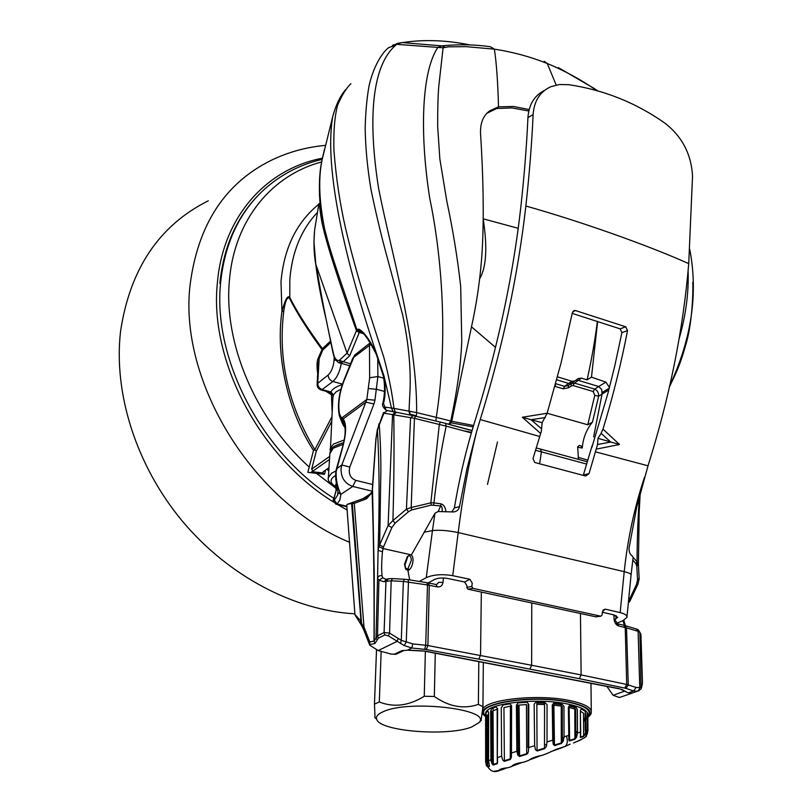 <?xml version="1.0" encoding="UTF-8"?>
<svg xmlns="http://www.w3.org/2000/svg" width="812" height="812" viewBox="0 0 812 812"><rect width="100%" height="100%" fill="white"/><g stroke="black" fill="none" stroke-linecap="round" stroke-linejoin="round"><path stroke-width="1.22" d="M317.411 212.439C301.222 229.674 292.036 252.024 289.843 279.49L289.793 297.466C287.773 294.837 285.154 299.486 281.947 311.412C275.501 356.366 287.803 410.882 313.503 450.467L307.839 472.32L324.495 474.33L325.642 470.046M555.601 386.573L555.317 384.918M317.106 384.431L318.304 363.705L319.146 358.742L322.74 350.063L321.907 349.393C307.819 330.23 296.979 313.127 289.397 298.085L289.793 297.466C296.715 311.382 307.586 328.454 322.405 348.683L318.284 358.021C316.822 360.904 316.629 366.131 317.725 373.713M330.849 340.817L322.405 348.683L322.74 350.063L331.134 342.248M416.16 415.764L409.603 413.988M324.495 474.33L323.085 472.96L311.635 471.67L313.036 471.031L311.656 469.153L316.294 451.157L331.59 421.54M323.085 472.96L323.125 471.802L328.982 467.722M332.128 411.532L331.418 394.733L332.961 395.444L332.829 398.245L333.478 394.855L330.88 391.973L331.032 392.653L321.004 389.943M331.032 392.653L331.418 394.733L325.977 391.293M289.397 298.085C287.072 296.827 285.195 301.232 283.764 311.29C277.866 359.046 288.23 405.158 314.833 449.645L313.503 450.467M331.834 416.942L314.833 449.645L316.294 451.157M341.324 363.35C339.792 371.734 336.98 377.783 332.89 381.488L321.471 390.064C318.588 389.171 317.137 387.222 317.116 384.228L317.736 383.294L319.146 358.742L318.284 358.021M333.905 498.335C261.383 452.832 212.511 358.559 220.631 282.667L219.859 283.429L219.94 282.546C223.716 247.122 236.211 218.316 257.434 196.128M328.769 471.122L327.043 469.072M328.911 468.96L328.281 468.209M555.134 386.431L555.043 385.913M535.443 450.234L541.431 451.868L539.604 463.743M531.769 602.9L531.627 665.272L427.894 645.55L425.711 645.256L424.666 649.346L426.3 649.57L427.894 645.55L429.294 585.279L428.3 582.945L427.173 582.772M384.157 412.486L383.508 412.638L383.974 413.146L377.387 429.629C379.397 463.043 379.63 503.328 378.087 550.485L382.452 551.642L383.467 546.994L391.881 527.577L395.129 523.141L408.507 511.682L411.704 509.936L431.273 505.105L440.642 505.937L441.007 503.846L433.963 502.861C436.765 477.263 440.835 451.695 446.184 426.148L439.312 424.483L440.337 422.067L445.463 423.356L446.184 426.148L471.396 432.918M441.007 503.846C443.768 504.699 445.402 507.226 445.9 511.418M436.48 584.589L438.774 582.336L443.017 582.407L443.382 577.992M443.017 582.407C442.276 585.787 440.317 587.279 437.16 586.863L436.135 584.518L428.3 582.945M463.013 430.664L471.569 432.309M472.087 430.533L445.605 423.397M440.297 422.057L415.602 416.221L414.435 418.322L411.176 507.5L430.837 502.861L433.963 502.861L433.638 504.952M412.821 415.602L396.55 412.303L393.79 414.516C394.267 448.61 393.972 483.972 392.917 520.614L406.426 509.205L408.507 511.682M396.276 412.252L392.561 414.546L388.116 525.466L378.93 546.588L382.919 548.506L411.4 554.9M393.952 412.445L394.926 412.709L393.942 412.455M619.404 697.508L613.131 695.285L606.868 686.414M431.273 505.105L430.837 502.861L439.312 424.483L414.435 418.322L383.974 413.146L387.162 410.608L395.718 412.151M383.508 412.638L379.214 424.605C380.726 444.793 381.204 464.779 380.635 484.551L379.651 544.923L383.467 546.994M391.881 527.577L388.116 525.466L392.917 520.614L395.129 523.141M415.541 416.201L413.044 415.653L410.578 417.835L406.426 509.205L411.176 507.5L411.704 509.936M438.216 511.519L440.642 505.937C441.809 505.967 442.327 507.764 442.195 511.337M385.801 579.271L382.807 577.809L382.026 575.809C381.437 569.415 381.579 561.356 382.452 551.642M386.674 579.118L384.015 581.737L378.92 580.184L377.55 578.276L378.087 550.485L378.93 546.588M382.026 575.809C379.62 575.322 378.128 576.144 377.55 578.276L376.017 638.009L374.19 641.054L374.23 573.252L372.505 488.783L376.047 438.378L377.377 429.243M372.129 492.387L371.632 492.224L372.109 492.468C373.672 538.579 374.302 588.121 374.007 641.104L369.785 641.886L363.979 627.016L354.265 503.349L366.527 498.791L367.907 496.842M366.527 498.791L372.109 492.468L372.485 489.047M374.992 643.449L374.007 641.104L374.992 643.449L377.164 640.008L376.017 638.009L377.509 635.837L378.29 638.202L377.164 640.008M363.928 630.142L363.979 627.016M391.151 654.076L394.987 654.269L391.151 654.076L378.199 650.585L369.704 645.144L369.785 641.886M369.46 644.555L374.626 643.622M404.325 579.23L392.511 578.601L391.191 580.803L385.954 581.341L384.086 632.528L389.547 633.076L391.191 580.803L403.361 581.453L401.29 640.333L389.547 633.076L388.43 635.887L404.234 645.581L411.846 647.996L424.666 649.346M388.43 635.887L384.817 634.954L378.29 638.202M408.233 579.646L426.909 582.691L427.498 584.955L403.361 581.443L404.538 579.24L408.081 579.626L408.477 581.869L406.244 641.977L404.234 645.581M400.468 643.571L401.29 640.333L412.79 643.906L411.846 647.996L407.583 650.118M437.16 586.863L427.498 584.955L425.711 645.256M408.639 650.138L401.991 650.605L394.358 654.228M625.951 688.403L633.664 690.951L637.247 691.256L638.567 690.9L639.765 687.581L636.019 687.459L626.722 684.435L624.793 688.099L625.951 688.403L628.265 684.851L626.519 627.879L638.12 631.32L636.202 628.904L624.316 625.433M619.678 688.799L618.977 688.759M425.031 651.112L423.285 651.072M407.441 650.239L401.991 650.605M394.987 654.269L396.814 653.893M395.535 654.32L390.369 654.005M354.925 614.44L360.508 620.672L360.548 623.849M346.785 505.5L347.11 504.404L351.606 503.41L361.299 624.925M354.265 503.349L351.606 503.41M363.898 627.859L361.492 623.058L352.286 503.135M346.744 505.054L354.956 614.836L361.624 625.524M613.852 614.907L614.116 619.647C614.725 623.149 616.318 625.291 618.886 626.062L626.519 627.879L624.661 625.473M580.458 613.557L581.118 674.924L626.722 684.435L625.23 627.544L623.646 625.21L617.79 623.849M633.137 557.337L637.044 561.752L635.877 563.599L636.791 566.147L638.405 564.705L639.186 511.885L640.221 492.762M636.791 566.147L637.552 579.819L636.547 584.356L637.907 584.183L639.176 578.844L638.405 564.705L637.044 561.752C637.166 537.808 637.999 515.691 639.541 495.411M637.136 566.015L637.024 561.813M636.547 584.356L628.468 601.519M637.907 584.183L629.533 601.946L628.417 602.108M622.855 620.672L624.519 625.463M628.356 602.778L628.194 604.321M619.272 697.559L632.081 693.154L628.742 692.717L633.664 690.951L636.019 687.459M628.214 685.582L628.173 684.82M638.344 690.992L639.176 690.636M641.744 687.033L642.475 682.943L641.45 687.287L639.765 687.581L638.12 631.32L639.876 632.325L640.932 634.365L642.475 682.943L640.932 634.365M641.115 688.88L639.876 632.325L638.273 629.818M614.116 619.647L615.202 620.124L618.886 626.062M384.817 634.954L384.086 632.528L377.509 635.837L378.92 580.184L382.807 577.809M384.015 581.737L385.954 581.341L388.613 578.723M376.332 436.024L378.971 423.783M529.14 109.559L513.499 106.474L498.507 106.829L489.707 110.858C483.16 115.608 480.115 123.211 480.562 133.675C483.292 176.732 483.922 214.003 482.45 245.478C481.069 272.832 477.415 299.953 471.488 326.82L451.726 421.255L450.761 421.002L448.742 424.24M528.785 111.021L511.885 107.915L496.639 108.524L498.507 106.829C497.847 81.941 496.467 62.717 494.376 49.146L490.438 46.751C474.675 44.447 458.465 44.163 441.779 45.868L437.861 47.421C421.489 71.689 419.601 133.442 429.69 197.945C443.728 265.575 447.27 347.13 436.267 417.378L450.761 421.002C457.836 387.182 460.861 362.7 461.764 341.7L460.698 286.514C457.582 258.399 452.964 229.989 446.833 201.285L439.86 159.061L437.678 126.672C437.597 109.935 437.952 96.557 438.754 86.529L443.098 47.796L448.194 46.842L465.936 46.639L494.376 49.146C512.514 51.917 530.145 56.698 547.258 63.478L556.169 85.047M495.503 347.374L471.488 326.82M483.241 219.21C487.535 247.548 486.347 267.392 479.679 278.719M597.642 321.39L591.471 377.154L605.904 382.127L598.708 386.522L601.712 389.527L602.047 394.074L608.807 389.993M609.467 387.476L605.904 382.127M544.152 61.265L547.258 63.478C564.452 70.654 580.813 79.576 596.353 90.274L596.82 90.589M496.639 108.524L487.027 113.213M444.651 47.045L441.779 45.868L402.366 42.6C423.783 39.331 446.275 40.092 469.843 44.904M443.098 47.796L396.855 44.355L400.752 42.904L392.45 45.289M448.559 424.24L445.788 423.509M449.016 424.311L451.218 422.859L473.173 426.889M451.218 422.859L451.726 421.255L473.589 425.498M597.358 321.298C595.277 338.787 591.857 358.315 587.096 379.874L591.471 377.154M587.096 379.874L581.483 378.159L578.58 378.412L574.703 380.97L571.8 381.234L557.489 376.839M597.571 444.479L597.967 438.338L601.103 433.334L610.766 442.073L597.571 444.479L589.045 473.589L585.696 476.035L534.732 462.485L532.997 458.618L541.35 431.223L542.142 422.687L547.136 413.257L587.756 424.777L592.456 422.169L598.657 396.205C598.667 392.622 597.327 390.257 594.658 389.1L598.708 386.522L578.083 380.29L575.718 380.331M587.756 424.777L594.78 395.353L593.227 391.516L573.039 385.538L574.46 383.091L571.201 383.538L568.339 385.517L568.501 387.791L563.163 388.796L564.584 386.339L555.641 383.7M609.284 388.166L602.23 392.44M594.78 395.353L598.657 396.205L602.047 394.074L593.643 436.856M592.131 445.646L583.27 475.375M679.086 338.949C685.825 315.594 688.83 292.939 688.109 270.975M689.774 249.477C698.269 293.467 691.601 338.848 669.758 385.629M416.302 416.383L416.637 412.587L436.267 417.378L435.851 421.002M350.906 83.666L350.875 83.697C346.196 88.224 341.771 95.41 337.589 105.225C334.615 116.603 333.397 131.676 333.935 150.464C336.046 177.787 339.954 203.863 345.648 228.7C353.017 259.617 361.076 288.016 369.825 313.889L383.741 357.016C388.583 375.053 391.983 392.176 393.962 408.375L416.637 412.587C417.155 338.898 391.628 254.379 378.656 188.688C368.171 122.561 370.769 66.442 395.982 44.964L388.765 47.603C383.995 50.75 373.896 63.996 369.013 86.052C366.872 98.039 365.583 112.147 365.167 128.347C365.512 147.916 367.44 168.236 370.952 189.318C375.408 210.876 380.128 231.014 385.121 249.71L402.62 314.741C408.314 341.568 410.801 366.131 410.09 388.41L409.015 411.248L409.898 415.003M472.056 430.634L448.894 424.392M592.456 422.169C586.518 429.325 583.107 437.942 582.245 448.031L580.966 445.869L579.301 445.412L577.677 446.773L578.469 459.369M587.776 460.079L578.032 457.339M577.636 447.26L582.245 448.031M395.231 412.06L393.962 408.375L384.847 407.106L383.497 403.331C385.548 396.104 385.69 386.898 383.914 375.712L391.516 408.192L393.17 411.664L386.004 410.263M396.154 412.242L395.332 412.08M333.884 112.371L332.727 116.654C323.653 168.622 346.074 263.961 376.555 353.687L383.914 375.712L383.355 376.169M409.827 411.369L409.867 414.993M383.497 403.331L382.949 402.975C381.741 404.894 382.858 407.35 386.299 410.364L386.948 410.567M340.989 362.791L343.324 361.736L339.284 360.396L340.989 362.791L338.36 362.507M315.797 264.58L316.172 265.382C320.618 292.34 326.251 321.237 333.103 352.073L332.92 352.581M333.103 352.073C334.3 358.234 336.361 361.005 339.284 360.396L347.059 353.118L316.172 265.382M315.817 264.245L313.95 241.834L314.64 229.826L316.152 220.549M319.41 194.413L322.273 224.082C326.972 245.031 338.371 280.556 356.458 330.657L347.059 353.118M359.371 331.925L360.01 331.408L359.523 330.92C363.512 332.098 369.115 339.944 376.321 354.468L376.555 353.687C369.612 339.558 363.664 331.367 358.721 329.124L356.864 329.581L356.458 330.657L359.198 332.676L359.371 331.925L356.864 329.581C342.197 284.728 331.296 256.714 324.424 227.979C319.065 200.737 318.284 178.011 322.09 159.802L324.364 149.773M358.721 329.124L359.513 330.9L360.975 331.753M359.198 332.676L349.708 355.747L347.089 353.261M554.921 386.37L563.163 388.796M568.501 387.791L571.272 385.873L571.11 383.599L573.495 381.752M573.039 385.538L571.272 385.873M572.318 382.472L568.41 383.365L556.707 379.783M571.8 381.234L564.584 386.339L568.227 385.598L574.947 380.848M371.145 344.349L369.48 345.344L369.643 377.763L366.851 399.413L341.811 464.982L349.799 467.073C348.277 473.69 350.276 478.126 355.798 480.369L372.809 484.531M345.07 427.67L340.928 418.941L341.781 419.804L341.832 417.896L366.851 399.413L374.951 400.194L373.906 404.041L365.989 402.102L343.202 418.87L343.009 421.296L344.704 425.112M336.432 468.94L341.811 464.982L341.091 468.148C340.807 477.486 344.694 483.587 352.763 486.449L340.857 494.346L339.893 499.979L337.559 503.278L335.792 504.13M337.954 491.504L337.68 495.046L334.351 500.05L334.026 498.365L337.082 487.312M341.781 419.804L343.009 421.296M344.826 425.762L343.151 421.489C346.115 426.899 345.8 435.8 342.207 448.183L342.542 447.757C346.379 433.385 346.592 423.752 343.202 418.87L340.949 416.982L339.507 413.968C337.812 404.244 339.284 393.221 343.953 380.919L354.732 355.057L352.936 358.193M339.507 416.312L340.928 418.941L340.949 416.982M344.836 427.366L343.1 424.209M342.258 423.214L342.999 423.986M354.732 355.057L355.646 354.347M353.058 357.828L369.48 345.344L370.282 342.918M342.542 447.757L336.188 471.508C335.813 479.374 337.366 486.987 340.857 494.346L338.117 492.508C337.944 490.6 334.006 477.03 336.442 468.879L342.187 448.244M471.873 726.892C448.518 736.697 380.026 731.47 376.727 719.391C375.641 716.631 377.773 714.073 383.132 711.728C409.045 699.264 493.96 709.475 478.725 722.802L471.873 726.892M375.042 717.666L374.474 704.106L379.316 701.994C393.861 707.719 408.842 705.811 424.26 696.26L434.329 696.503C449.117 706.785 463.794 709.414 478.38 704.39L482.937 706.734L481.1 720.579M483.323 662.521L482.937 706.734M435.273 653.224L434.329 696.503M478.38 704.39L478.806 661.638M424.26 696.26L425.356 651.315M381.143 651.884L379.316 701.994M374.474 704.106L376.514 649.681M411.369 554.972L434.948 513.275L438.033 511.54L451.837 511.905L454.395 507.896C459.562 477.009 466.758 446.935 475.994 417.672L478.268 410.111C499.025 341.355 513.143 274.223 520.644 208.714C524.197 176.681 526.623 146.333 527.932 117.659C528.876 104.504 534.448 95.4 544.629 90.355M409.684 579.88L407.908 570.521M471.833 586.487L473 588.365L467.956 589.187L466.798 587.32L471.833 586.487L472.249 583.107L469.884 579.271L452.731 575.678C442.063 573.911 433.232 574.581 426.249 577.677L419.347 581.433M469.884 579.271L464.637 581.991L447.747 578.479C442.317 577.626 437.932 577.951 434.582 579.453L428.107 582.945M473 588.365L600.87 616.217L602.118 614.938L602.443 611.69L605.214 609.132L620.155 612.613C625.007 613.842 627.26 615.425 626.915 617.384L623.068 620.581L616.684 623.271M620.155 612.613L624.215 571.668L458.201 532.56C462.454 497.959 468.565 464.352 476.542 431.751L480.227 419.55C502.719 346.856 517.934 275.684 525.861 206.025C529.394 173.951 531.809 143.46 533.119 114.573C534.103 100.901 540.021 91.624 550.841 86.722L559.306 84.529L568.644 84.681C604.057 89.929 636.303 102.87 665.393 123.505C682.293 136.883 691.337 154.422 692.534 176.113L688.728 263.616C683.166 329.997 669.596 397.393 648.017 465.794L636.72 507.114L629.067 548.07C628.955 551.734 629.858 554.19 631.756 555.449L633.157 557.215L631.097 574.754M595.835 616.826L467.956 589.187M595.318 616.846L600.748 616.196M426.249 577.677L432.451 530.612C438.977 529.789 447.554 530.439 458.201 532.56L452.731 575.678M454.395 507.896L459.501 506.627L466.981 468.697L476.542 431.751M459.501 506.627C458.831 509.784 456.821 511.56 453.482 511.946L451.837 511.905M614.217 619.657L617.709 617.394L614.298 615.009L602.392 612.248M464.637 581.991L466.981 585.807L466.798 587.32M603.001 610.106L605.214 609.132M644.495 477.273C634.416 507.551 627.656 539.026 624.215 571.668C629.016 572.876 631.3 573.972 631.066 574.967L631.086 574.886M615.821 618.977L616.166 615.608M540.741 433.567L522.329 417.256L547.136 413.257L561.031 363.116L572.318 312.843L574.378 310.519L575.535 310.58L625.717 326.789L627.534 330.616L621.911 332.656L614.684 366.293L607.955 393.241L591.816 447.595M627.534 330.616C621.15 363.573 612.969 396.418 602.991 429.142L601.103 433.334M589.045 473.589L583.402 474.99M621.911 332.656L620.104 328.84L572.206 313.391M596.678 449.036L619.526 444.509L602.991 429.142M619.526 444.509L597.967 438.338M522.329 417.256L531.038 419.723L545.248 417.551M541.675 428.919L531.038 419.723L542.142 422.687M487.484 484.368L497.482 441.992M407.289 556.636L410.304 554.728C412.11 554.9 413.024 556.768 413.034 560.351C412.709 564.766 411.41 567.974 409.116 569.953L408.04 568.491L411.288 560.463C411.227 556.991 410.273 555.459 408.416 555.865L407.289 556.636L404.518 564.228L405.391 568.187L407.37 568.867L408.436 570.318L406.02 569.537L404.985 564.827L408.04 556.037M613.872 615.344L616.135 615.841M347.191 510.068L337.609 504.567M333.732 502.161C259.424 456.506 208.999 360.152 217.403 282.698C223.036 216.165 266.813 168.723 322.384 158.198M208.308 200.797C159.243 225.33 129.991 268.823 120.562 331.276C113.325 393.252 136.274 465.804 182.324 521.101C228.537 576.276 294.512 610.563 354.874 613.821M335.346 485.941L336.31 483.323M544.507 744.289L546.699 745.233M555.134 745.416L555.53 744.706M493.067 764.305L493.067 764.924M504.079 761.311L504.384 760.682M508.901 759.291L509.439 759.727M519.325 756.49L519.639 755.881M527.851 753.353L526.714 752.805M537.392 750.927L537.767 750.217M575.82 731.927L576.54 731.612L577.484 733.551M562.33 737.397L564.025 737.55M568.958 740.453L569.577 740.148M500.172 770.355C493.31 771.288 492.011 771.583 496.294 771.238L497.045 771.055M511.773 766.508L508.322 767.665C503.481 768.182 500.486 768.913 499.339 769.837L501.308 770.02L506.404 768.04M524.928 761.768L523.08 762.336C517 763.128 513.204 764.468 511.682 766.366L521.974 762.539M542.396 755.251L539.371 755.881C534.397 757.099 530.845 758.591 528.703 760.377L528.236 760.55M559.438 748.674L564.949 746.482L556.393 749.273L547.095 753.465M497.502 757.799L497.411 763.635L497.502 757.576L501.633 756.205L502.699 760.042L504.536 761.301L510.423 759.403L511.387 757.241L511.448 753.008L516.858 751.273L517.853 755.201L519.771 756.439L526.886 754.206L528.338 751.922L528.703 747.537L534.661 745.69L535.463 749.709L537.209 750.988L544.659 748.664L546.405 746.34L547.034 741.884L552.739 740.158L553.236 744.249L554.576 745.589L561.396 743.467L563.213 741.214L564.035 736.788L568.745 735.408L568.857 739.509L569.628 740.899L574.916 739.255L576.581 737.184L577.484 732.911L580.661 732.028L580.478 737.509L583.564 736.545L584.873 734.738L585.756 730.709L587.086 730.414L585.899 735.824L587.198 734.18L587.929 730.435L586.954 733.337M486.459 765.868L485.688 761.91L487.85 767.046L489.443 766.406L488.58 760.692L490.905 759.849L491.92 763.656L493.452 764.975L492.478 763.148L492.214 711.19L497.157 709.13L497.269 763.087L493.31 764.427L493.026 711.028M583.148 736.677L583.28 736.119M586.548 734.363L586.142 735.114M570.115 744.147L564.746 746.583M581.189 739.63L578.956 740.696M569.009 740.605L569.598 740.412M569.628 740.574L569.111 740.788M577.484 732.911L577.373 709.546L575.667 706.684L569.699 705.313L568.349 707.191L568.857 739.509M585.614 713.646L585.756 730.709L585.198 730.556L585.066 713.494L585.614 713.646L585.056 711.089L581.24 708.917L580.377 710.683L580.661 732.028M587.929 730.435L587.847 715.199L587.188 713.261L587.086 730.414M586.944 717.788L586.954 719.605M584.031 720.985L585.117 719.371M587.076 730.851L587.259 719.473M569.628 740.899L569.121 707.841L569.983 706.288L575.18 707.658L574.531 708.947L575.718 709.444L575.84 736.697L574.916 739.255M574.794 709.323L574.916 738.707L569.577 740.361M491.361 720.731L492.265 721.157M485.84 715.991L486.256 716.803M485.637 761.981L485.586 717.016M488.58 760.692L488.631 712.581L487.799 710.916L486.165 712.743L485.84 715.697L485.911 761.778M497.624 708.673L497.309 757.748L497.624 708.673L495.949 706.887L491.463 708.825L490.681 711.363L491.311 711.231L491.534 759.738L490.905 759.849L490.681 711.363M511.448 753.008L511.58 705.811L510.058 703.862L503.247 704.938L501.268 707.709L501.633 756.205M528.703 747.537L528.795 704.38L527.039 702.268L518.005 702.898L516.391 705.232L516.858 751.273M547.034 741.884L547.044 704.572L544.375 702.096L535.9 702.076L534.144 704.258L534.661 745.69M564.035 736.788L563.964 706.379L561.63 703.679L553.916 702.918L552.261 704.948L553.165 705.313L553.236 744.249M552.261 704.948L552.739 740.158L553.327 740.29L553.703 743.995M529.475 759.91L540.751 755.657M551.013 751.607L559.143 748.715M578.032 741.092L577.251 741.397M508.018 759.575L508.058 760.164M576.347 737.651L575.353 738.047M542.7 748.776L544.05 748.309M544.162 748.42L538.985 750.43M485.647 715.748C471.904 704.542 529.322 694.24 567.05 701.893L567.365 701.944C585.503 705.77 592.313 710.53 587.786 716.214M585.107 718.255L583.534 719.107M583.442 736.068L584.122 736.007M585.117 719.98L583.554 721.35M586.944 732.363L586.071 735.276M492.265 722.325L491.361 721.838M487.565 766.832L488.103 766.325M485.84 716.986L486.144 763.787M489.301 765.188L489.301 765.858L487.697 766.498L486.337 761.626L486.256 715.524L487.576 715.189L488.631 713.555M510.992 753.15L510.261 758.855L504.384 760.742L503.937 707.607L511.124 705.973L510.992 753.15M517.67 751.283L517.193 705.232L526.45 704.552L526.714 753.658L519.599 755.891L518.553 754.825L517.67 751.283M536.844 702.948L544.284 703.131L544.547 704.826L544.507 748.126L537.047 750.44L536.844 702.948M554.566 703.862L561.315 704.694L560.909 706.044L562.28 706.43L562.33 740.798L561.295 742.919L554.454 745.04L553.896 705.496L554.566 703.862M580.458 711.17L583.493 713.22L583.655 736.007L580.529 736.971L580.509 735.479M580.448 735.662L580.387 710.926M528.033 747.639L528.125 704.491L528.033 747.639M283.764 311.29L281.947 311.412L280.993 281.754C283.956 248.239 296.522 222.417 318.72 204.289M321.745 161.913C272.416 174.864 234.8 219.098 229.522 279.277L229.431 280.272C223.381 342.674 255.161 418.525 309.21 467.032M334.645 446.174L343.618 442.51M329.499 459.419L313.036 471.031M311.656 469.153L329.692 456.385M340.918 389.242L336.117 391.851L333.478 394.855M330.139 449.736L330.159 448.579L333.397 444.103L344.115 440.033M342.481 384.127L332.89 381.488C329.875 380.341 328.302 378.189 328.16 375.032C331.397 371.876 333.346 367.095 333.996 360.69L334.179 357.27M342.299 384.665C336.33 386.441 332.524 388.887 330.88 391.973L322.415 389.679C319.42 388.552 317.857 386.421 317.736 383.294L328.16 375.032M220.631 282.667L220.722 281.642C225.036 242.514 239.702 211.648 264.722 189.023C281.338 174.286 300.491 164.4 322.171 159.375M316.355 473.294L335.498 487.88M333.996 360.69L335.539 359.939M481.333 592.039L480.542 655.233L478.755 659.151L529.85 669.129L531.627 665.272L581.118 674.924L579.342 678.69L624.793 688.099M426.3 649.57L478.755 659.151M529.85 669.129L579.342 678.69M536.153 447.899L540.498 449.077L541.431 451.868L586.568 464.038M540.65 449.117L587.269 461.754M426.574 649.377L424.889 649.052M378.199 650.585L396.977 641.439L398.164 638.648M425.711 645.266L412.79 643.896M423.428 650.96L408.822 650.148M637.258 691.256L631.858 693.184L627.869 692.697L621.484 689.266M426.016 651.265L619.8 688.769M632.781 560.047L635.877 563.599M639.166 578.347L637.552 579.819M613.131 695.285L624.601 691.144M620.601 689.246L626.966 692.271M625.514 625.778L624.438 625.473M641.764 686.363L641.135 688.85M428.706 583.067L428.178 582.955M483.252 218.844L518.259 228.314M558.301 67.589L594.526 88.65L596.566 90.518M593.227 391.516L594.658 389.1L574.46 383.091L581.483 378.159M402.366 42.6L399.545 42.945M395.982 44.964L388.765 47.603M384.847 407.106L386.279 410.354M349.708 355.747L343.324 361.736L350.551 363.776M382.949 402.975C384.908 394.023 385.04 385.061 383.335 376.108L376.433 354.702M363.137 333.559L359.259 332.423M377.732 357.716L377.885 376.545L383.7 378.179M369.643 377.763L377.885 376.545L374.951 400.194M384.482 391.435L376.788 389.313L368.699 388.552M349.799 467.073L373.906 404.041M355.798 480.369L352.763 486.449L372.332 491.199M334.351 500.05L336.929 503.907L346.856 506.252M362.599 498.903L371.013 493.483M344.075 380.381L343.953 380.919M339.507 413.968L339.274 415.45M340.796 417.591L341.06 419.053M341.893 422.23L342.207 423.113M424.067 532.215L432.451 530.612L434.948 513.275M480.227 419.55L539.767 436.511M595.724 451.919L648.017 465.794M525.861 206.025C581.869 221.788 648.646 245.63 688.728 263.616M620.104 328.84L625.717 326.789M575.535 310.58L572.785 311.666M533.119 114.573L527.932 117.659M349.749 542.355C252.948 502.77 178.082 380.97 190.17 284.312C198.006 224.548 224.975 183.238 271.086 160.39C288.118 152.138 306.215 147.134 325.389 145.378M335.356 486.571C329.55 482.683 329.642 478.989 335.61 475.487M343.202 444.326L333.153 448.244L329.875 453.543M328.342 478.603L328.373 477.486L331.641 473.152L335.985 470.96M482.764 709.038C487.159 699.345 537.097 693.976 568.248 700.238C584.072 703.405 591.755 707.496 591.298 712.489C591.329 713.931 590.162 715.545 587.797 717.341M587.797 717.016C593.897 710.987 587.249 705.902 567.852 701.761L567.558 701.7C527.952 693.661 468.565 705.039 485.647 716.549M524.542 761.93L528.379 760.519M542.233 755.333L547.542 753.313M566.817 745.731L564.949 746.482C567.497 744.472 567.994 741.001 566.441 736.078M497.411 763.635L493.452 764.975M583.534 719.696L585.107 718.671M586.924 716.925L587.776 715.118C588.203 710.5 581.108 706.724 566.482 703.771L566.177 703.72C535.078 697.478 485.576 703.669 485.647 713.362L485.647 714.631M568.349 707.191L569.1 735.581M574.531 708.947L569.415 707.607M485.84 715.301L486.256 716.103M491.351 720.041L492.255 720.467M553.327 740.29L552.84 705.09M585.523 732.84L585.503 730.607M586.548 734.038L586.558 735.144M491.027 759.809L491.027 761.22M487.2 765.269L487.2 766.335M486.733 765.472L486.733 764.051M487.027 715.402L487.139 765.066M487.697 766.498L487.576 715.189M510.839 756.997L510.981 706.207M510.423 706.42L510.261 758.855M518.015 705.364L518.553 754.825M519.599 755.891L519.041 705.374M544.152 704.511L536.844 704.329M560.909 706.044L554.261 705.232M561.254 706.399L561.295 742.919M330.352 450.975L332.971 395.535M573.14 382.929L573.12 382.046M363.664 629.665L369.389 644.231M423.356 651.082L408.751 650.27M403.574 650.666L396.134 654.218M367.481 497.015L347.506 504.272M361.31 624.966L363.614 629.503M367.937 496.832L371.632 492.224M623.839 620.226L625.362 625.676M637.237 691.256L641.094 688.921M638.242 629.797L636.984 629.168M619.404 688.84L425.661 651.356M392.257 578.591L388.654 578.723M387.588 578.936L386.715 579.118M375.936 438.46L372.322 488.875M489.707 110.868L487.667 112.716M578.58 378.412L577.586 379.042M573.566 381.711L571.1 383.619M597.622 90.812L595.957 89.645M692.737 282.414C693.286 291.579 692.271 322.262 686.313 342.918C679.208 368.09 676.061 372.586 669.484 386.837M399.352 43.006L396.368 43.706M345.607 89.665C340.177 95.989 335.884 104.992 332.717 116.654M386.299 410.364L392.927 411.572M349.769 365.725L339.944 362.964C338.614 363.776 333.123 357.239 334.26 357.473L332.9 352.469M314.66 229.725C313.483 242.27 313.868 253.862 315.787 264.479C318.02 283.967 323.815 309.88 326.586 321.43L332.89 352.449M314.65 229.826L318.893 203.67C319.664 203.294 318.954 206.075 322.262 224.082M332.788 116.319L322.1 159.812M322.131 159.66C318.456 175.341 318.497 196.798 322.252 224.01M574.693 380.97L571.313 383.102M568.227 385.598L571.81 382.817M370.495 494.325L364.527 498.172M336.269 504.242L346.897 506.749M336.188 504.232C333.316 501.704 332.524 499.847 333.813 498.68L337.031 487.048M337.68 495.046L338.025 493.797M352.885 357.96L343.811 380.544C338.959 393.282 337.427 404.792 339.203 415.094L340.269 418.15M342.268 423.133L340.238 418.078M345.09 427.904L342.887 424.585M355.707 354.296L370.221 342.816M376.727 719.391L374.697 717.3M478.725 722.802L481.323 720.366M600.87 616.217L595.45 616.876M626.966 616.988L631.066 574.967M573.658 310.813L574.378 310.519M405.391 568.187L406.02 569.537M442.002 577.992L443.362 578.286M613.882 615.638L616.105 616.125M343.567 442.723C329.296 447.097 331.814 449.158 329.926 452.67L328.373 477.486C327.439 480.45 329.773 483.658 335.397 487.119M335.376 485.241L336.158 490.204M591.278 711.028L590.974 683.339M482.429 713.007L485.647 716.844M493.117 764.945L493.117 764.346M493.158 710.683L493.158 709.16M508.322 767.665L511.702 766.498M499.908 770.314C493.331 773.491 488.591 770.689 485.688 761.92L485.647 714.854M523.862 762.153L528.703 760.377M541.858 755.454L548.344 752.978M586.406 735.672C587.299 736.454 582.986 738.9 573.475 743M587.797 717.3L587.776 715.118L586.924 716.428M497.289 757.697L497.411 708.815M497.523 762.275L497.533 758.804M523.344 755.322L523.395 754.703M580.265 736.768L580.895 737.377M485.85 715.22L486.256 715.778M491.351 719.199L492.255 719.605M583.534 718.894L585.097 717.96"/></g></svg>
